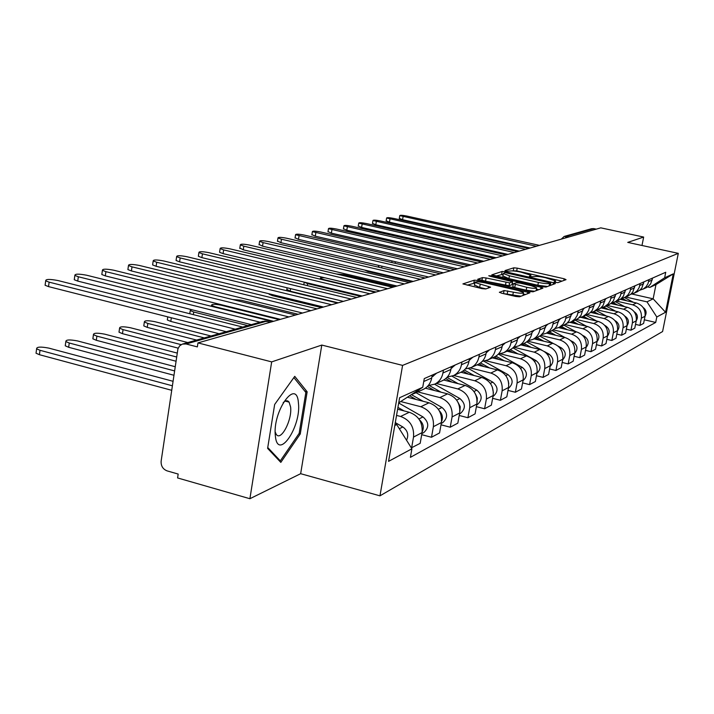 <?xml version="1.0" encoding="UTF-8"?>
<svg xmlns="http://www.w3.org/2000/svg" width="714" height="714" viewBox="0 0 714 714"><rect width="100%" height="100%" fill="white"/><g stroke="black" fill="none" stroke-linecap="round" stroke-linejoin="round"><path stroke-width="1.07" d="M555.528 282.405L557.946 282.637L566.041 279.656L564.158 278.781L517.213 268.143L513.812 267.821L504.976 270.579L506.217 271.186L509.796 271.052C511.92 270.651 515.597 271.008 520.827 272.105L530.913 275.265L529.395 276.264L530.752 276.764L534.286 276.621C536.348 276.202 540.016 276.55 545.291 277.666L555.572 280.897L554.135 281.887L555.528 282.405M286.591 400.777L286.582 401.455M499.443 292.142L501.362 293.124L515.74 296.462L519.489 296.792L529.949 292.794L477.996 280.504L474.319 280.165L462.904 283.913L481.986 288.626L485.743 288.965L490.589 287.18L474.944 282.521C475.229 281.468 478.639 281.584 485.163 282.878L518.078 290.473L523.523 292.535C523.219 293.579 519.828 293.454 513.339 292.16L504.066 290.536L499.398 292.419M402.589 365.389L321.791 345.067L271.677 361.891L197.965 342.898L600.786 227.846L643.653 237.057L627.74 242.394L678.3 253.354L402.589 365.389L379.964 495.837L662.592 331.537L678.3 253.354M542.417 286.716L545.969 287.046L555.358 283.583L553.457 282.69L505.637 271.793L502.156 271.463L491.785 274.854L542.417 286.716M542.908 288.17L533.055 291.803L529.404 291.473L477.693 279.272L482.468 277.621L486.091 277.96L509.573 282.86L512.59 281.7L490.09 276.256L488.751 275.756L491.339 275.863L540.989 287.242L542.908 288.17M271.677 361.891L249.9 498.72L177.59 477.943L178.179 474.06L167.103 470.883C162.854 469.178 160.864 465.921 161.141 461.101L177.92 348.887L179.598 345.888L182.338 344.094L186.086 343.978L197.359 346.897L197.965 342.898M249.9 498.72L300.656 473.694L379.964 495.837M564.56 236.325L591.54 228.721L593.762 228.605L566.505 236.316L565.336 237.967M596.252 229.14L593.762 228.605M641.993 245.482L643.653 237.057M645.813 287.867L648.267 286.439L650.641 283.877L652.623 278.049M616.691 301.156L632.675 304.807C639.11 306.966 642.002 311.429 641.351 318.185L645.028 316.266C645.67 309.564 642.805 305.146 636.424 303.004L620.305 299.327M645.028 316.266L643.609 323.424L639.914 325.397L635.531 324.379M648.99 279.647L647.991 283.637L646.143 286.653L643.43 288.902L639.771 290.223M641.351 318.185L639.914 325.397M637.013 291.883L640.056 289.973L641.922 287.813L643.939 281.869M626.365 329.154L630.944 330.216L634.782 328.154L636.228 320.854C636.879 314.017 633.961 309.51 627.454 307.315L610.845 303.512M640.163 283.529L639.146 287.608L637.254 290.678L634.505 292.972L630.703 294.329M607.266 305.458L623.545 309.198C630.105 311.411 633.05 315.963 632.399 322.862L630.944 330.216M627.838 296.069L630.944 294.123L632.845 291.919L634.898 285.85M616.816 334.116L621.582 335.241L625.589 333.09L627.062 325.646C627.722 318.667 624.741 314.053 618.11 311.813L600.938 307.859M630.953 287.59L629.918 291.74L627.999 294.882L625.187 297.22L621.242 298.613M597.439 309.938L614.031 313.776C620.716 316.034 623.733 320.684 623.063 327.726L621.582 335.241M618.27 300.433L620.868 298.925L623.376 296.203L625.464 290.009M606.838 339.302L611.827 340.48L616.004 338.231L617.494 330.636C618.163 323.504 615.12 318.792 608.364 316.498L591.094 312.5M621.341 291.821L620.296 296.06L618.333 299.264L615.477 301.647L611.371 303.084M587.194 314.615L604.115 318.542C610.925 320.863 614.004 325.62 613.326 332.804L611.827 340.48M608.283 304.985L610.925 303.45L613.487 300.665L615.611 294.346M596.422 344.71L601.634 345.951L605.999 343.604L607.516 335.839C608.194 328.565 605.088 323.745 598.189 321.398L580.875 317.355M611.309 296.239L610.238 300.576L608.248 303.843L604.66 306.645L601.063 307.752M576.475 319.488L593.753 323.531C600.706 325.905 603.839 330.769 603.16 338.115L601.634 345.951M597.85 309.751L600.545 308.18L603.151 305.342L605.311 298.871M585.525 350.36L590.978 351.663L595.547 349.217L597.082 341.283C597.77 333.84 594.601 328.922 587.56 326.503L570.058 322.398M600.822 300.853L599.724 305.289L597.698 308.635L594.039 311.491L590.282 312.625M565.193 324.567L582.919 328.743C590.023 331.18 593.218 336.151 592.531 343.657L590.978 351.663M586.935 314.731L590.291 312.625L592.343 310.224L594.548 303.62M574.118 356.268L579.83 357.652L584.614 355.081L586.176 346.977C586.872 339.364 583.633 334.331 576.448 331.858L558.643 327.646M589.835 305.69L588.729 310.224L586.658 313.642L582.927 316.561L578.992 317.73M553.305 329.859L571.593 334.188C578.84 336.696 582.115 341.783 581.41 349.458L579.83 357.652M575.502 319.943L578.313 318.31L581.026 315.338L583.267 308.582M562.168 362.453L568.165 363.917L573.163 361.23L574.761 352.93C575.466 345.148 572.146 339.989 564.819 337.454L546.621 333.126M578.34 310.751L577.207 315.392L575.091 318.89L571.289 321.871L567.166 323.076M540.793 335.384L559.722 339.9C567.13 342.47 570.477 347.682 569.763 355.536L568.165 363.917M563.524 325.406L567.023 323.21L569.156 320.702L571.45 313.785M549.628 368.942L555.92 370.486L561.168 367.665L562.793 359.178C563.507 351.217 560.115 345.924 552.618 343.318L534.036 338.864M566.273 316.061L565.122 320.818L562.971 324.388L559.08 327.44L554.751 328.681M527.592 341.149L547.281 345.888C554.849 348.53 558.268 353.867 557.554 361.909L555.92 370.486M550.958 331.144L554.528 328.895L556.706 326.334L559.044 319.247M536.455 375.743L543.077 377.376L548.584 374.422L550.235 365.729C550.958 357.571 547.486 352.154 539.829 349.476L520.836 344.889M553.609 321.639L552.092 327.298L549.664 330.796L546.264 333.286L541.721 334.563M513.866 347.236L534.224 352.172C541.953 354.885 545.46 360.365 544.737 368.594L543.077 377.376M537.749 337.169L540.739 335.419L543.631 332.242L546.005 324.986M522.603 382.891L529.574 384.623L535.366 381.517L537.044 372.61C537.776 364.256 534.224 358.696 526.388 355.938L506.976 351.208M540.293 327.503L539.838 329.93C538.918 334.259 536.571 337.427 532.796 339.436L528.012 340.748M500.38 353.858L520.497 358.776C528.405 361.57 531.992 367.183 531.261 375.626L529.574 384.623M523.862 343.505L524.701 343.122C528.53 341.096 530.904 337.883 531.832 333.483L532.296 331.028M508.02 390.406L515.365 392.254L521.461 388.978L523.166 379.848C523.906 371.28 520.274 365.577 512.259 362.739L492.401 357.866M526.272 333.679L525.807 336.16C524.879 340.605 522.478 343.853 518.614 345.897L513.58 347.254M485.841 360.74L506.056 365.72C514.151 368.602 517.828 374.368 517.079 383.025L515.365 392.254M509.225 350.181L510.091 349.789C514 347.709 516.436 344.416 517.373 339.909L517.846 337.383M492.633 398.323L500.389 400.286L506.824 396.832L508.555 387.47C509.305 378.688 505.574 372.824 497.372 369.897L477.05 364.863M511.501 340.185L511.028 342.729C510.073 347.29 507.618 350.619 503.665 352.716L498.363 354.108L522.345 367.407C527.512 371.815 527.735 376.233 523.014 380.66M470.312 367.942L490.839 373.047C499.122 376.01 502.888 381.936 502.138 390.826L500.389 400.286M493.793 357.223L494.677 356.822C498.684 354.697 501.166 351.315 502.129 346.683L502.602 344.094M476.39 406.668L484.592 408.765L491.384 405.124L493.151 395.511C493.909 386.488 490.081 380.473 481.682 377.447L460.869 372.244M495.9 347.049L495.427 349.664C494.454 354.349 491.946 357.768 487.894 359.918L482.289 361.346M453.756 375.493L474.783 380.767C483.271 383.829 487.135 389.924 486.377 399.046L484.592 408.765M477.487 364.667L478.398 364.247C482.494 362.069 485.038 358.606 486.02 353.849L486.502 351.181M459.209 415.477L467.902 417.726L475.078 413.87L476.881 404.008C477.639 394.735 473.712 388.541 465.109 385.426L443.689 380.018M479.415 354.305L478.924 357C477.934 361.811 475.372 365.318 471.222 367.523L465.287 368.986M436.263 383.472L457.808 388.934C466.51 392.093 470.481 398.367 469.714 407.739L467.902 417.726M460.244 372.529L461.173 372.11C465.376 369.87 467.973 366.309 468.973 361.427L469.473 358.687M441.011 424.803L450.231 427.213L457.835 423.134L459.664 412.987C460.432 403.455 456.407 397.082 447.58 393.86L425.357 388.193M461.958 361.989L461.458 364.765C460.45 369.709 457.826 373.315 453.577 375.573L447.276 377.072M417.761 391.915L439.851 397.573C448.776 400.84 452.854 407.301 452.078 416.94L450.231 427.213M441.966 380.865L442.921 380.437C447.223 378.143 449.891 374.484 450.909 369.45L451.418 366.639M421.706 434.674L431.497 437.263L439.556 432.934L441.422 422.501C442.207 412.701 438.066 406.123 429.007 402.794L407.64 397.287M443.448 370.147L442.939 372.994C441.912 378.09 439.217 381.794 434.862 384.114L428.168 385.64M401.098 401.634L420.814 406.73C429.971 410.122 434.157 416.771 433.38 426.704L431.497 437.263M422.572 389.719L423.545 389.273C427.963 386.926 430.694 383.159 431.729 377.974L432.247 375.073M411.326 447.865L420.171 443.34L422.072 432.604C422.858 422.501 418.6 415.726 409.292 412.273L397.618 409.229M420.01 389.076L414.986 393.182L412.255 394.226M396.547 415.405L400.59 416.458C409.997 419.975 414.307 426.838 413.522 437.066L411.603 447.937M625.741 297.024L646.982 301.852L653.14 298.827L655.979 284.6L649.847 287.412L647.607 286.912M632.006 294.043L653.14 298.827L665.555 312.268L656.809 316.98L646.982 301.852M649.847 287.412L664.645 277.782L673.266 273.873L665.555 312.268M394.788 425.508L396.716 424.562L411.907 448.794L410.407 457.335L655.711 322.433L656.809 316.98M411.907 448.794L388.559 461.36L399.617 397.725L422.742 387.256L398.733 402.812M664.645 277.782L665.743 272.266L424.268 378.59L422.742 387.256M321.791 345.067L300.656 473.694M267.616 448.383L280.816 462.386L300.255 433.978L307.154 391.799L294.748 376.34L274.658 404.481L267.616 448.383M396.716 424.562L395.029 424.116M644.323 319.801L655.711 322.433M673.266 273.873L655.979 284.6M304.824 391.192L307.154 391.799M298.97 433.63L300.255 433.978M561.98 281.146L516.713 270.865L512.241 270.883M503.183 274.247L495.909 276.068M551.244 285.1L550.423 284.913M550.735 283.047L504.905 272.596L503.308 273.542L509.439 275.8L538.392 282.414C543.791 283.556 547.522 283.904 549.584 283.458L550.735 283.047L550.28 285.457M502.879 275.907L508.921 278.612L509.439 275.8M547.486 286.484L537.865 285.243L508.921 278.612M481.888 280.513L482.468 277.621M512.572 281.843L511.956 284.743L509.046 285.734L481.95 280.495M512.241 283.628L513.268 283.86M536.375 289.17L538.722 289.714M526.754 287.305C533.028 288.554 536.321 288.688 536.651 287.715L531.27 285.698L519.872 283.083L516.293 282.753L513.402 283.735L526.754 287.305L526.218 290.196L534.536 291.25M536.152 290.66L536.58 288.09M512.795 286.662L514.749 287.555L515.276 284.663M526.218 290.196L514.749 287.555M521.095 296.203L503.308 293.579M522.996 295.507L523.451 292.945M474.498 285.011L479.647 287.43L480.174 284.484M485.957 288.893L479.647 287.43M474.855 283.021L467.161 285.181M525.593 294.552L523.255 294.007M621.073 298.755L623.518 300.058M394.039 261.422L443.287 272.828M622.251 298.416L626.705 300.79M624.518 297.586L633.425 302.317M643.1 307.466C646.25 309.849 646.902 312.741 645.054 316.141M530.172 248.017L402.571 219.698L399.296 218.359M539.445 245.366L406.846 216.056C402.473 215.217 400.117 215.066 399.769 215.61L536.339 246.25M611.934 302.986L614.468 304.342M613.21 302.656L617.788 305.101M615.441 301.727L624.786 306.708M634.103 311.679L634.13 311.688C637.62 314.169 638.316 317.23 636.228 320.854L632.399 322.862M379.607 267.438L378.429 266.518M602.527 307.457L605.044 308.805M603.741 307.047L608.506 309.599M605.99 306.038L615.798 311.277M624.732 316.061L625.036 316.222C628.668 318.855 629.337 322.032 627.035 325.754M411.898 281.798L367.942 271.507L364.604 270.044M592.656 312.072L595.226 313.455M593.816 311.599L598.841 314.294M596.145 310.528L606.445 316.052M614.924 320.604L615.557 320.943C619.341 323.728 619.966 327.03 617.449 330.85M298.434 403.053C296.792 376.974 272.177 411.371 275.372 436.049C277.675 461.53 301.424 426.776 298.434 403.053M275.185 431.899L276.157 434.183C280.691 442.109 292.347 420.002 290.607 407.034L289.108 402.125C287.599 400.179 285.627 400.358 283.181 402.651M286.501 400.786L286.493 401.429M279.049 460.512L280.307 460.869L267.759 447.517M293.865 377.581L305.851 392.459L299.166 433.344L280.307 460.869M519.265 251.132L389.442 222.179L386.149 220.804M528.771 248.41L393.878 218.457C389.389 217.591 386.97 217.44 386.622 218.02L525.549 249.338M634.808 286.278L635.237 285.707M507.913 254.371L375.796 224.758L372.485 223.348M517.668 251.587L380.392 220.947C375.778 220.055 373.306 219.912 372.958 220.519L514.303 252.542M625.348 290.562L625.928 289.795M496.087 257.754L361.596 227.436L358.258 225.999M506.101 254.889L366.362 223.536C361.623 222.625 359.08 222.482 358.74 223.125L502.594 255.889M582.285 316.855L584.989 318.31M394.797 286.68L343.746 274.64L336.339 273.971M583.436 316.329L588.764 319.194M585.873 315.213L596.708 321.05M604.669 325.334L605.668 325.879C609.604 328.824 610.193 332.251 607.453 336.16M571.396 321.818L574.297 323.397M325.156 277.862C321.844 277.496 320.265 277.63 320.407 278.264L323.79 279.611L376.037 292.035M572.601 321.264L578.242 324.317M575.145 320.104L586.551 326.271M593.905 330.243L595.351 331.019C599.43 334.134 599.983 337.695 597.002 341.694M615.477 295.016L616.227 294.07M483.753 261.27L346.799 230.238L343.443 228.757M494.034 258.334L351.752 226.24C346.87 225.294 344.264 225.169 343.925 225.847L490.375 259.378M605.16 299.666L606.088 298.532M470.874 264.948L331.376 233.148L328.003 231.631M481.45 261.931L336.526 229.051C331.492 228.078 328.815 227.953 328.485 228.676L477.63 263.02M560.008 327.012L563.132 328.708M304.146 282.11L307.618 283.637L360.829 296.381M561.275 326.432L567.264 329.681M563.935 325.218L575.957 331.733M582.606 335.339L584.552 336.401C588.8 339.694 589.309 343.389 586.078 347.468M548.102 332.447L551.458 334.277M549.432 331.84L555.787 335.303M552.181 330.555L564.89 337.472M570.691 340.632L573.262 342.024C577.68 345.522 578.144 349.342 574.645 353.51M338.266 302.825L290.196 291.196L286.832 289.411M535.634 338.133L539.24 340.114M537.017 337.499L543.773 341.194M539.793 336.098L553.404 343.532M558.062 346.076L561.436 347.923C566.032 351.618 566.443 355.59 562.668 359.829M321.523 307.609L272.534 295.667L269.098 294.257M522.55 344.103L526.432 346.236M524.005 343.443L531.189 347.388M526.727 341.863L541.703 350.074M544.479 351.6L549.039 354.099C553.814 358.017 554.171 362.132 550.101 366.443M508.814 350.369L512.991 352.671M298.166 314.276L241.073 300.21L232.461 299.487M510.331 349.664L517.998 353.894M512.938 347.87L536.027 360.588C540.989 364.738 541.283 369.004 536.901 373.377M494.374 356.955L498.872 359.454M279.326 319.658L221.081 305.19C214.976 304.003 211.79 304.03 211.531 305.262L215.003 306.708L273.587 321.3M495.855 356.152L504.146 360.748M479.121 363.854L484.03 366.594M191.388 309.608L190.245 310.554L193.726 312.009L247.874 325.62M480.531 362.926L489.59 367.969M483.887 361.195L507.949 374.582C513.295 379.196 513.482 383.757 508.502 388.264L508.502 388.264M508.198 380.535L508.77 383.739M462.922 371.066L468.402 374.127M464.27 369.995L474.266 375.591M468.482 368.549L492.785 382.142C498.256 386.89 498.452 391.567 493.365 396.19L493.008 396.377M492.321 387.033L493.401 392.852M219.109 333.724L170.798 321.425L167.317 319.952L167.424 319.247M594.369 304.521L595.494 303.2M457.424 268.794L315.285 236.191L311.893 234.629M468.304 265.688L320.64 231.988C315.454 230.988 312.696 230.872 312.384 231.631L464.314 266.822M583.07 309.59L584.4 308.082M443.367 272.81L298.479 239.368L295.078 237.762M454.559 269.615L304.057 235.049C298.702 234.022 295.873 233.906 295.56 234.719L450.382 270.802M571.236 314.901L572.78 313.196M428.641 277.014L280.914 242.689L277.496 241.029M440.172 273.721L286.725 238.253C281.191 237.191 278.281 237.084 277.978 237.949L281.459 239.226L435.799 274.97M558.812 320.461L560.597 318.56M413.219 281.414L262.529 246.16L259.102 244.456M425.107 278.023L268.589 241.6C262.868 240.502 259.869 240.413 259.593 241.332L263.082 242.617L420.519 279.335M545.764 326.289L547.808 324.192M397.038 286.037L243.278 249.802L239.833 248.044M409.3 282.539L249.605 245.107C243.679 243.974 240.582 243.893 240.323 244.875L243.831 246.178L404.49 283.913M532.037 332.403L534.358 330.118M380.044 290.893L223.08 253.622L219.564 252.292L219.635 251.801M392.7 287.278L229.703 248.793C223.553 247.615 220.358 247.544 220.126 248.588L223.643 249.909L387.648 288.724M517.579 338.838L520.211 336.348M362.168 295.998L201.875 257.629L198.358 256.29L198.438 255.746M375.261 292.258L208.809 252.649C202.428 251.435 199.135 251.382 198.92 252.497L202.446 253.827L369.941 293.775M502.326 345.612L505.289 342.916M343.354 301.37L179.589 261.842L176.063 260.494L176.153 259.896M356.893 297.506L186.854 256.71C180.223 255.442 176.813 255.407 176.644 256.603L180.169 257.941L351.297 299.104M445.714 378.598L451.917 382.097M211.005 336.008L154.902 321.684C148.039 320.354 144.523 320.452 144.353 321.969L147.834 323.442L204.293 337.909M446.982 377.394L458.12 383.659M452.069 376.224L476.782 390.112C482.396 395.003 482.593 399.813 477.389 404.543L477.023 404.731M475.613 394.333L477.273 398.037L477.104 402.027M196.6 340.069L147.262 327.387L143.791 325.905L143.898 325.129M486.475 352.636L489.545 349.842M323.513 307.038L156.134 266.277L152.609 264.921L152.707 264.26M337.535 303.031L163.756 260.976C156.848 259.664 153.323 259.646 153.189 260.931L156.714 262.27L331.626 304.717M427.383 386.488L434.514 390.522M187.809 342.55L130.492 327.762C123.343 326.387 119.702 326.512 119.577 328.137L123.049 329.618L181.124 344.648M429.426 385.605L441.073 392.2M434.585 384.248L459.87 398.537C465.626 403.58 465.84 408.515 460.512 413.37L460.137 413.567M457.96 402.241L460.244 406.685L459.852 411.55M178.179 348.137L122.469 333.67L119.006 332.18L119.122 331.314M469.241 360.267L472.9 357.178M302.558 313.027L131.412 270.945L127.895 269.589L128.002 268.857M317.105 308.867L139.417 265.465C132.215 264.109 128.574 264.118 128.484 265.492L131.992 266.84L310.858 310.652M409.782 395.868L416.101 399.465M177.206 353.073L104.753 334.17C97.282 332.751 93.516 332.911 93.436 334.652L96.89 336.133L176.626 357M411.541 394.699L423.063 401.259M416.03 392.7L441.975 407.462C447.883 412.656 448.106 417.735 442.653 422.715L442.261 422.92M439.28 410.746C442.403 413.942 443.162 417.529 441.573 421.519M176.001 361.222L96.31 340.292L92.865 338.802L92.998 337.847M451.525 368.103L455.282 364.934M280.397 319.354L105.315 275.881L101.825 274.524L101.932 273.712M295.507 315.035L113.749 270.213C106.225 268.803 102.441 268.83 102.405 270.311L105.904 271.659L288.893 316.927M175.18 366.71L77.567 340.944C69.749 339.462 65.84 339.668 65.831 341.542L69.258 343.015L174.555 370.905M397.93 407.417L404.008 410.898M398.698 403.008L423 416.922C429.069 422.277 429.301 427.507 423.714 432.622L423.322 432.827M419.475 419.85C423.357 423.384 424.25 427.436 422.161 432.024M173.913 375.261L68.669 347.29L65.251 345.808L65.393 344.737M432.746 376.421L436.593 373.163M251.319 324.647L77.737 281.093L74.265 279.736L74.39 278.835M272.632 321.568L86.626 275.22C78.745 273.757 74.827 273.819 74.854 275.417L78.326 276.755L260.066 322.184M173.011 381.285L48.811 348.111C40.618 346.567 36.557 346.817 36.619 348.834L40.011 350.297L172.342 385.783M395.297 422.608L402.848 426.963C407.694 430.524 408.926 434.951 406.552 440.252M171.672 390.29L39.422 354.697L36.03 353.225L36.191 352.038M226.276 331.707L48.534 286.609L45.098 285.27L45.232 284.261M242.706 327.074L57.923 280.531C49.668 278.995 45.589 279.094 45.696 280.816L49.132 282.155L235.236 329.181M433.38 426.704L441.422 422.501M452.078 416.94L459.664 412.987M469.714 407.739L476.881 404.008M486.377 399.046L493.151 395.511M502.138 390.826L508.555 387.47M517.079 383.025L523.166 379.848M531.261 375.626L537.044 372.61M544.737 368.594L550.235 365.729M557.554 361.909L562.793 359.178M569.763 355.536L574.761 352.93M581.41 349.458L586.176 346.977M592.531 343.657L597.082 341.283M603.16 338.115L607.516 335.839M613.326 332.804L617.494 330.636M623.063 327.726L627.062 325.646M413.522 437.066L422.072 432.604M400.59 416.458L409.292 412.273M420.814 406.73L429.007 402.794M442.939 372.994L450.909 369.45M439.851 397.573L447.58 393.86M461.458 364.765L468.973 361.427M457.808 388.934L465.109 385.426M478.924 357L486.02 353.849M474.783 380.767L481.682 377.447M495.427 349.664L502.129 346.683M490.839 373.047L497.372 369.897M511.028 342.729L517.373 339.909M506.056 365.72L512.259 362.739M525.807 336.16L531.832 333.483M520.497 358.776L526.388 355.938M539.838 329.93L545.558 327.387M534.224 352.172L539.829 349.476M553.163 324.004L558.598 321.586M547.281 345.888L552.618 343.318M565.836 318.373L571.013 316.07M559.722 339.9L564.819 337.454M577.903 313.009L582.838 310.813M571.593 334.188L576.448 331.858M589.416 307.895L594.128 305.797M582.919 328.743L587.56 326.503M600.403 303.013L604.901 301.013M593.753 323.531L598.189 321.398M610.898 298.345L615.2 296.435M604.115 318.542L608.364 316.498M620.939 293.882L625.062 292.053M614.031 313.776L618.11 311.813M630.56 289.607L634.505 287.849M623.545 309.198L627.454 307.315M639.771 285.511L643.555 283.833M632.675 304.807L636.424 303.004M648.607 281.584L652.239 279.968M423.75 381.517L431.729 377.974M569.129 236.887L564.176 236.432L561.293 239.128M270.338 322.228L266.402 321.246L186.086 343.978M267.688 321.568L262.93 321.371L182.945 343.925M555.099 282.298L555.278 281.396M530.413 276.684L530.582 275.774M513.312 270.544L513.812 267.821M516.713 270.865L517.213 268.143M563.846 280.459L564.158 278.781M501.647 274.247L502.156 271.463M505.494 272.561L505.637 271.793M553.136 284.404L553.457 282.69M537.865 285.243L538.392 282.414M549.128 285.877L549.584 283.458M485.574 280.825L486.091 277.96M505.441 285.404L505.967 282.521M509.046 285.734L509.573 282.86M511.956 284.743L512.482 281.878M491.223 276.514L491.339 275.863M540.659 289L540.989 287.242M503.522 293.499L504.066 290.536M507.243 293.829L507.788 290.875M512.795 295.123L513.339 292.16M488.296 288.117L488.599 286.43M473.793 283.083L474.319 280.165M477.764 281.807L477.996 280.504M527.566 293.82L527.905 292.017M395.119 263.305L395.386 261.77M403.071 216.753L402.571 219.698M381.695 267.92L381.99 266.17M367.942 271.507L368.058 270.847M389.951 219.18L389.442 222.179M376.314 221.697L375.796 224.758M362.114 224.321L361.596 227.436M595.351 331.019L594.78 331.305M347.325 227.052L346.799 230.238M331.912 229.908L331.376 233.148M584.552 336.401L583.82 336.767M307.297 285.609L307.618 283.637M573.262 342.024L572.342 342.488M290.196 291.196L290.598 288.643M561.436 347.923L560.311 348.477M272.534 295.667L272.694 294.668M549.039 354.099L547.692 354.769M536.027 360.588L534.438 361.382M522.345 367.407L520.497 368.326M214.932 307.19L215.003 306.708M507.949 374.582L505.807 375.644M193.333 314.633L193.726 312.009M492.785 382.142L490.322 383.364M170.798 321.425L171.333 317.766M315.82 232.88L315.285 236.191M299.023 235.977L298.479 239.368M281.459 239.226L280.914 242.689M263.082 242.617L262.529 246.16M243.831 246.178L243.278 249.802M223.643 249.909L223.08 253.622M202.446 253.827L201.875 257.629M180.169 257.941L179.589 261.842M476.782 390.112L473.962 391.522M147.262 327.387L147.834 323.442M156.714 262.27L156.134 266.277M459.87 398.537L456.665 400.143M122.469 333.67L123.049 329.618M131.992 266.84L131.412 270.945M441.975 407.462L438.334 409.274M96.31 340.292L96.89 336.133M105.904 271.659L105.315 275.881M423 416.922L418.877 418.975M68.669 347.29L69.258 343.015M78.326 276.755L77.737 281.093M402.848 426.963L399.322 428.721M39.422 354.697L40.011 350.297M49.132 282.155L48.534 286.609M414.986 393.182L423.545 389.273M642.814 289.232L646.491 287.555M633.871 293.311L637.7 291.571M624.545 297.568L628.543 295.748M614.816 302.004L618.984 300.103M604.66 306.645L609.015 304.655M594.039 311.491L598.591 309.412M582.927 316.561L587.693 314.383M571.289 321.871L576.278 319.586M559.08 327.44L564.319 325.048M546.264 333.286L551.761 330.778M532.796 339.436L538.57 336.794M518.614 345.897L524.701 343.122M503.665 352.716L510.091 349.789M487.894 359.918L494.677 356.822M471.222 367.523L478.398 364.247M453.577 375.573L461.173 372.11M434.862 384.114L442.921 380.437M267.536 321.532L264.742 321.059M555.296 282.351L555.501 281.28M530.636 276.737L530.832 275.658M550.324 285.439L550.78 283.021M502.799 276.345L503.308 273.542M512.759 286.805L513.295 283.922M474.417 285.457L474.944 282.521M391.772 262.529L392.04 260.958M399.769 215.61L399.269 218.546M378.384 266.759L378.616 265.385M285.305 401.116L289.108 402.125M386.622 218.02L386.122 221.01M372.958 220.519L372.449 223.571M358.74 223.125L358.223 226.24M320.256 279.174L320.407 278.264M343.925 225.847L343.407 229.016M328.485 228.676L327.958 231.916M303.807 284.77L304.209 282.28M286.769 289.813L287.09 287.796M211.371 306.306L211.531 305.262M189.763 313.741L190.245 310.554M167.317 319.952L167.772 316.864M312.384 231.631L311.848 234.942M295.56 234.719L295.025 238.101M277.978 237.949L277.434 241.403M259.593 241.332L259.039 244.866M240.323 244.875L239.77 248.49M220.126 248.588L219.564 252.292M198.92 252.497L198.358 256.29M176.644 256.603L176.063 260.494M477.389 404.543L476.711 404.892M143.791 325.905L144.353 321.969M153.189 260.931L152.609 264.921M460.512 413.37L459.495 413.906M119.006 332.18L119.577 328.137M469.178 360.284L469.758 360.034M128.484 265.492L127.895 269.589M442.653 422.715L441.261 423.447M92.865 338.802L93.436 334.652M451.114 368.281L452.06 367.871M102.405 270.311L101.825 274.524M423.714 432.622L421.903 433.568M65.251 345.808L65.831 341.542M431.943 376.769L433.291 376.18M74.854 275.417L74.265 279.736M36.03 353.225L36.619 348.834M45.696 280.816L45.098 285.27"/></g></svg>
